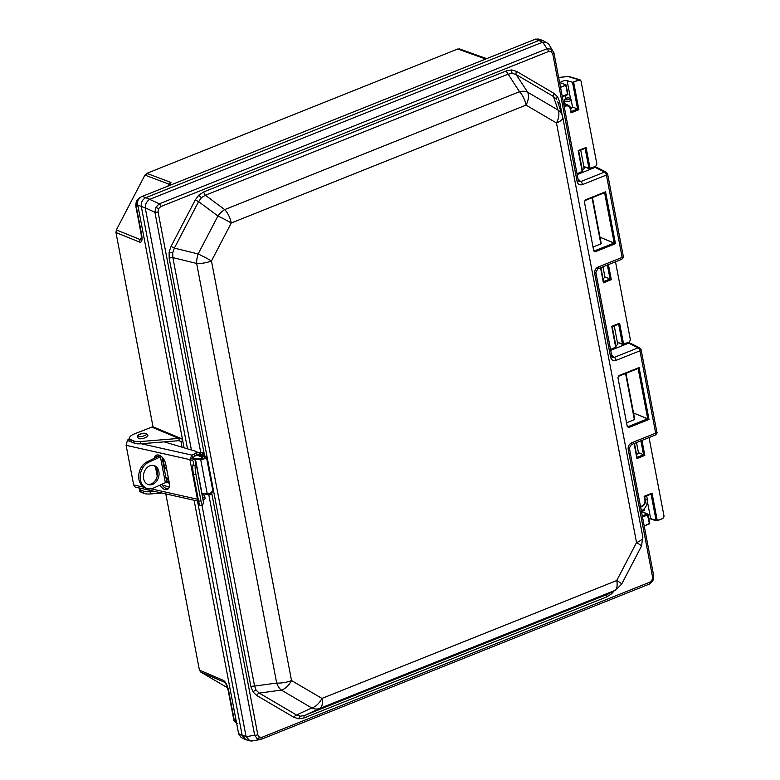 <?xml version="1.0" encoding="UTF-8"?>
<svg xmlns="http://www.w3.org/2000/svg" width="780" height="780" viewBox="0 0 780 780"><rect width="100%" height="100%" fill="white"/><g stroke="black" fill="none" stroke-linecap="round" stroke-linejoin="round"><path stroke-width="1.17" d="M457.753 48.994L459.956 49.12L457.753 48.994L146.776 173.365L457.753 48.994M227.536 687.784L200.684 672.019L199.417 670.108L165.809 493.906L199.417 670.108L200.684 672.019L200.031 670.361L200.684 672.019L227.536 687.784M153.036 426.923L115.947 232.508L116.356 229.924L144.934 175.1L146.776 173.365L147.4 173.589L145.548 175.344L144.934 175.1L146.776 173.365L147.4 173.589L145.548 175.344L144.934 175.1L116.356 229.924L116.971 230.168L116.561 232.762L115.947 232.508L116.356 229.924L116.971 230.168L116.561 232.762L115.947 232.508L153.036 426.923M242.18 735.335L197.476 501.004L242.171 735.316L246.07 736.486L201.981 505.323L246.07 736.486L249.883 740.883L251.891 741L245.778 739.645L242.171 735.316L246.07 736.486L249.883 740.883L245.778 739.645L242.171 735.316L197.476 501.004L242.18 735.335L245.037 739.372L242.18 735.335L238.592 733.551L238.748 734.312L241.118 737.422L238.592 733.551L194.093 500.243L238.592 733.551L242.18 735.335M246.1 739.742L245.037 739.372L246.1 739.742M649.389 523.887L644.202 525.964L649.652 523.409L647.098 514.01L642.281 515.931L647.098 514.01A0.839 0.702 113.8 0 1 647.585 514.01A0.839 0.702 113.8 0 0 647.098 514.01L642.193 511.846L647.098 514.01L647.692 514.956L649.389 523.887M662.912 518.476L656.155 520.806L648.765 518.281L650.637 518.563L647.39 501.559L650.637 518.563L657.286 520.728L652.031 493.165L644.134 496.324L644.923 500.458C645.177 503.022 644.212 504.865 642.038 506.005L640.507 506.61L642.038 506.005L641.901 506.61L642.038 506.005C644.212 504.865 645.177 503.022 644.923 500.458L644.134 496.324L652.031 493.165L651.047 494.052L652.031 493.165L657.286 520.728L662.912 518.476L664.053 516.282L662.912 518.476M649.038 437.56L664.053 516.282L649.038 437.56M615.742 347.471L610.545 349.547L615.995 346.993L611.715 326.362L615.742 347.471M629.265 342.059L622.499 344.399L617.389 342.313L623.63 344.311L619.603 323.203L611.715 326.362L619.603 323.203L618.628 324.08L619.603 323.203L623.63 344.311L629.265 342.059L630.406 339.875L629.265 342.059M615.508 261.787L630.406 339.875L615.508 261.787M582.212 171.727L577.024 173.803L582.475 171.249L578.185 150.618L582.212 171.727M595.735 166.316L588.978 168.655L583.859 166.569L590.109 168.568L586.082 147.459L578.185 150.618L586.082 147.459L585.097 148.336L586.082 147.459L590.109 168.568L595.735 166.316L596.875 164.131L595.735 166.316M581.002 80.925L596.875 164.131L581.002 80.925L579.248 79.891L581.002 80.925M573.622 82.144L579.248 79.891L567.928 76.498A1.755 1.423 -73.3 0 1 568.776 76.44A1.755 1.423 106.7 0 0 567.928 76.498L558.655 77.542L567.928 76.498L579.248 79.891L572.5 82.28L573.622 82.144L578.877 109.707L573.622 82.144M560.537 87.38L565.997 84.874L561.161 83.031C557.856 82.69 565.909 79.472 567.099 80.662L572.5 82.28L577.6 109.034L578.877 109.707L577.6 109.034L571.184 111.598L577.6 109.034L572.5 82.28L567.099 80.662L570.619 99.128L567.099 80.662C565.909 79.472 557.856 82.69 561.161 83.031L565.997 84.874L567.431 94.224L562.234 96.301L567.84 94.546L565.734 85.303L560.537 87.38M141.287 206.447L187.522 448.841L141.287 206.427C140.907 202.391 142.438 199.475 145.85 197.662L149.838 199.29L542.529 42.247L546.907 42.442L542.529 42.247L149.653 199.368C146.728 201.279 145.255 204.107 145.246 207.841L191.422 450.011L145.246 207.841C145.255 204.107 146.728 201.279 149.653 199.368L145.85 197.662L538.951 40.462L543.124 40.55L538.951 40.462L145.85 197.662C142.438 199.475 140.907 202.391 141.287 206.427L187.522 448.841L141.287 206.447L137.787 205.111L184.09 447.808L137.787 205.111L141.287 206.447M460.59 49.345L458.377 49.228L460.59 49.345M164.482 466.879L164.911 468.39L166.705 469.287L164.219 467.473L164.911 468.39L164.482 466.879L166.423 467.844L164.482 466.879L162.767 457.889L164.444 467.668M643.549 454.74L644.826 455.413L641.959 440.388L644.826 455.413L643.549 454.74L637.133 457.314L643.549 454.74L640.897 440.817L643.549 454.74L638.44 452.663L643.549 454.74M637.045 457.343L634.481 443.381L636.938 458.572L644.826 455.413L636.938 458.572L637.045 457.343M610.028 279.006L611.306 279.669L608.429 264.615L611.306 279.669L610.028 279.006L603.613 281.57L610.028 279.006L607.367 265.044L610.028 279.006L604.909 276.919L610.028 279.006M603.525 281.599L600.951 267.608L603.408 282.828L611.306 279.669L603.408 282.828L603.525 281.599M571.106 111.638L570.58 108.391L570.989 112.856L578.877 109.707L570.989 112.856L570.58 108.391L571.106 111.638M570.463 108.274L568.152 105.163L565.159 105.163L565.754 106.119C568.025 105.466 569.507 106.334 570.2 108.722C569.507 106.334 568.025 105.466 565.754 106.119L564.223 106.723L565.754 106.119L565.159 105.163L568.152 105.163L563.54 103.135L568.152 105.163L570.58 108.391C570.687 107.416 569.878 106.334 568.162 105.173C569.878 106.334 570.687 107.416 570.58 108.391L570.463 108.274M538.142 39L535.051 39.302L141.589 196.667C138.538 198.256 137.221 200.791 137.631 204.262L137.787 205.111L137.631 204.262C137.221 200.791 138.538 198.256 141.589 196.667L535.051 39.302L538.931 40.472L535.051 39.302L535.733 39.049L542.051 40.17L538.142 39M140.77 197.291L137.017 200.821L136.198 206.066L141.668 234.731A3.481 1.219 169.2 0 1 141.16 234.244L141.336 238.758L141.16 234.244L135.691 205.579L136.441 200.674L137.017 200.821L136.198 206.066A3.481 1.219 169.2 0 1 135.691 205.579L136.441 200.674L140.77 197.291M169.114 184.187L169.25 185.172L169.114 184.187L145.548 175.344L169.114 184.187L168.236 185.864L169.114 184.187A3.481 2.876 110.6 0 1 170.966 182.442L169.855 185.347L170.966 182.442A3.481 2.876 110.6 0 0 169.114 184.187M141.336 238.748L140.234 239.587L141.482 237.188L140.234 239.587L141.336 238.748M234.136 719.462L236.691 723.333L234.136 719.462L236.077 720.32L234.136 719.462L228.667 690.797A3.481 1.219 169.2 0 1 228.16 690.31L228.16 690.31A3.481 1.219 169.2 0 0 228.667 690.797L234.136 719.462A3.481 1.219 -10.8 0 1 233.63 718.975A3.481 1.219 -10.8 0 0 234.136 719.462M224.689 682.305L226.2 684.431L228.16 690.31L233.63 718.975C234.585 720.613 232.576 719.687 236.574 723.274A3.481 1.979 120.4 0 0 236.642 723.313A3.481 1.979 120.4 0 1 236.574 723.274L237.159 723.577L236.574 723.274C232.576 719.687 234.585 720.613 233.63 718.975L228.16 690.31L226.2 684.431L224.786 682.354L201.308 672.282L224.689 682.305A3.481 2.866 113.2 0 1 223.411 680.375C225.664 681.837 227.419 685.308 228.667 690.797C227.419 685.308 225.664 681.837 223.411 680.375A3.481 2.866 113.2 0 0 224.689 682.305M644.582 510.237L644.3 508.775L644.582 510.237L641.54 510.929L643.051 512.353L641.54 510.929L644.504 509.964L644.26 508.823L644.582 510.237A3.588 1.258 169.2 0 0 642.496 511.758A3.588 1.258 169.2 0 1 644.582 510.237M647.956 514.508A0.839 0.702 113.8 0 0 647.585 514.01L647.692 514.956L642.496 517.033L647.956 514.508A0.839 0.702 113.8 0 0 647.585 514.01L642.681 511.856L647.956 514.508M638.459 452.8L636.636 454.691L638.459 452.8M604.939 277.056L603.115 278.947L604.939 277.056M572.491 106.957L577.6 109.034L572.491 106.957M566.007 98.338L565.481 95.56L566.007 98.338M572.51 107.094L570.687 108.986L572.51 107.094M565.958 98.358L565.432 95.579L565.958 98.358M643.071 509.925L644.417 509.642L643.071 509.925M141.668 234.731A3.481 1.219 169.2 0 1 141.16 234.244L135.691 205.579A3.481 1.219 169.2 0 0 136.198 206.066L141.668 234.731C142.477 240.006 141.872 242.492 139.854 242.2L116.561 232.762L139.825 242.19A3.481 2.886 -68 0 1 140.234 239.587L116.971 230.168L140.234 239.587A3.481 2.896 -68.8 0 0 139.854 242.2L139.825 242.19A3.481 2.886 -68 0 1 140.234 239.587A3.481 2.896 -68.8 0 0 139.854 242.2C141.872 242.492 142.477 240.006 141.668 234.731M616.181 345.433L616.181 345.433C617.858 344.682 618.208 344.068 617.263 343.61C618.208 344.068 617.858 344.682 616.181 345.433M582.65 169.669L582.65 169.669C584.327 168.909 584.678 168.304 583.733 167.836C584.678 168.304 584.327 168.909 582.65 169.669M198.149 253.958A14.021 1.024 27.5 0 1 211.477 260.959L291.525 680.55A14.021 7.975 120.4 0 1 281.346 690.085L311.776 707.957A14.021 7.975 -59.6 0 0 321.955 698.422L616.746 580.525A14.021 1.024 27.5 0 1 621.699 584.054L641.482 546.107A14.021 1.024 -152.5 0 0 636.529 542.578L556.481 122.986A14.021 7.975 -59.6 0 0 558.022 110.038L527.592 92.167A14.021 7.975 120.4 0 1 526.051 105.115L231.26 223.002A14.021 1.024 -152.5 0 0 217.932 216.001L198.149 253.958A14.021 6.757 103.8 0 0 196.648 263.455L276.685 683.046A14.021 8.453 82.2 0 0 281.346 690.085L259.252 693.108L296.517 714.997L300.349 716.206L304.6 715.445L607.367 594.37A3.481 1.58 -111.8 0 0 606.85 596.846L304.083 717.922A3.481 1.58 68.2 0 1 304.6 715.445L607.367 594.37A3.481 1.58 -111.8 0 0 606.85 596.846L304.083 717.922A3.481 1.58 68.2 0 1 304.6 715.445L300.349 716.206L296.517 714.997A3.481 1.979 -59.6 0 0 293.992 717.366L256.727 695.477A3.481 1.979 120.4 0 1 259.252 693.108L296.517 714.997A3.481 1.979 -59.6 0 0 293.992 717.366L256.727 695.477A3.481 1.979 120.4 0 1 259.252 693.108L256.152 690.242L259.252 693.108L281.346 690.085L311.776 707.957A14.021 11.203 65.2 0 0 319.868 708.406L614.65 590.518A14.021 13.396 62.1 0 0 615.82 589.972L608.468 593.863L615.82 589.972A14.021 13.396 62.1 0 1 614.65 590.518A14.021 6.367 -111.8 0 0 616.746 580.525A14.021 1.024 27.5 0 1 621.699 584.054L615.82 589.972L621.699 584.054L641.482 546.107A14.021 1.024 -152.5 0 0 636.529 542.578A14.021 4.914 -10.8 0 0 642.817 536.991L562.78 117.4A14.021 4.914 169.2 0 1 556.481 122.986A14.021 7.975 -59.6 0 0 558.022 110.038L553.488 96.505L516.224 74.617L512.284 73.369L508.131 74.159L205.374 195.244L201.435 197.681L198.588 201.64L174.359 248.118L172.702 252.798L172.858 257.615L254.592 686.078L256.152 690.242L254.592 686.078A3.481 1.219 -10.8 0 0 250.916 686.692L169.182 258.238A3.481 1.219 169.2 0 1 172.858 257.615L254.592 686.078A3.481 1.219 -10.8 0 0 250.916 686.692L169.182 258.238A3.481 1.219 169.2 0 1 172.858 257.615L172.702 252.798L174.359 248.118L171.054 246.382L195.283 199.904L198.588 201.64L174.359 248.118L171.054 246.382L195.283 199.904L198.588 201.64L201.435 197.681L205.374 195.244A3.481 1.58 68.2 0 1 203.746 191.919L506.512 70.843A3.481 1.58 -111.8 0 0 508.131 74.159L205.374 195.244A3.481 1.58 68.2 0 1 203.746 191.919L506.512 70.843A3.481 1.58 -111.8 0 0 508.131 74.159L512.284 73.369L516.224 74.617A3.481 1.979 120.4 0 1 516.604 71.399L553.868 93.288A3.481 1.979 -59.6 0 0 553.488 96.505L516.224 74.617A3.481 1.979 120.4 0 1 516.604 71.399L553.868 93.288A3.481 1.979 -59.6 0 0 553.488 96.505L556.481 99.323L553.488 96.505L558.022 110.038L527.592 92.167A14.021 9.301 147.1 0 0 519.5 91.718L224.708 209.605A14.021 7.108 126.6 0 0 217.932 216.001L198.588 201.64L217.932 216.001L198.149 253.958A14.021 1.024 27.5 0 1 211.477 260.959A14.021 4.914 169.2 0 1 196.648 263.455L172.858 257.615L196.648 263.455L276.685 683.046A14.021 8.453 82.2 0 0 281.346 690.085A14.021 7.975 120.4 0 0 291.525 680.55L321.955 698.422A14.021 6.367 68.2 0 1 319.868 708.406L304.6 715.445L319.868 708.406L614.65 590.518A14.021 6.367 -111.8 0 0 616.746 580.525L636.529 542.578L556.481 122.986L526.051 105.115A14.021 6.367 -111.8 0 0 519.5 91.718L508.131 74.159L519.5 91.718L224.708 209.605A14.021 7.108 126.6 0 0 217.932 216.001A14.021 1.024 -152.5 0 1 231.26 223.002L211.477 260.959L291.525 680.55L321.955 698.422L616.746 580.525L636.529 542.578A14.021 4.914 -10.8 0 0 642.817 536.991L641.482 546.107L642.817 536.991L562.78 117.4A14.021 4.914 169.2 0 1 556.481 122.986L526.051 105.115L231.26 223.002L211.477 260.959A14.021 4.914 169.2 0 1 196.648 263.455A14.021 6.757 103.8 0 1 198.149 253.958L174.359 248.118L198.149 253.958M562.682 117.078A14.021 12.061 161.5 0 0 562.302 115.577A14.021 12.061 161.5 0 0 558.022 110.038A14.021 12.061 161.5 0 1 562.302 115.577L557.719 101.888L562.302 115.577A14.021 12.061 161.5 0 1 562.682 117.078A14.021 4.914 169.2 0 1 562.78 117.4L562.302 115.577L562.78 117.4A14.021 4.914 169.2 0 0 562.682 117.078M558.149 103.184A3.481 1.219 169.2 0 1 559.689 102.073L562.214 115.313L559.689 102.073A3.481 1.219 169.2 0 0 558.149 103.184M628.953 427.459L627.588 425.909L628.953 427.459L627.334 426.767L627.568 426.055L627.334 426.767L627.627 426.143L627.334 426.767L628.953 427.459L648.999 419.445L647.722 418.772L628.368 426.514L647.722 418.772L633.545 413.01L648.999 419.445L628.953 427.459M639.093 367.546L638.118 368.423L639.093 367.546L648.999 419.445L639.093 367.546L619.047 375.56L618.91 376.165L638.323 368.404L618.91 376.165L617.906 377.354L619.047 375.56L617.906 377.354L619.047 375.56L639.093 367.546M617.935 377.666L627.247 426.485L617.935 377.666M203.765 455.003A1.687 0.877 140.4 0 1 204.175 453.59L204.623 454.565A1.687 0.595 -10.8 0 0 203.882 455.091A1.687 0.595 -10.8 0 1 204.623 454.565L202.663 452.692L204.175 453.59A1.687 0.877 140.4 0 0 203.765 455.003L204.292 455.403A0.839 0.731 -52.6 0 1 204.545 455.832A0.839 0.731 -52.6 0 0 204.292 455.403L204.292 455.403A0.839 0.731 -52.6 0 0 203.648 455.305A0.839 0.731 -52.6 0 1 204.292 455.403L203.755 454.994M154.908 212.277A2.633 0.926 -10.8 0 0 158.057 211.848L204.175 453.59L158.057 211.848L158.545 208.679L160.816 206.564A2.633 1.199 -111.8 0 0 159.325 203.814L155.883 207.295L159.325 203.814A2.633 1.199 -111.8 0 1 160.816 206.564L548.545 51.509L551.245 51.636L552.786 53.995A2.633 0.926 -10.8 0 0 553.966 52.942L553.966 52.942A2.633 0.926 -10.8 0 0 553.849 52.738A2.633 0.926 -10.8 0 1 553.966 52.942L548.73 44.06L543.124 40.55L548.73 44.06L553.966 52.942A2.633 0.926 -10.8 0 1 552.786 53.995L577.122 181.564A2.633 0.926 -10.8 0 0 578.302 180.521L553.966 52.942L578.302 180.521L578.721 181.409L580.691 181.633L578.721 181.409L578.302 180.521A2.633 0.926 -10.8 0 1 577.122 181.564L552.786 53.995L551.245 51.636A2.633 1.502 120.4 0 0 551.47 49.101A2.633 1.502 120.4 0 1 551.245 51.636L548.545 51.509L160.816 206.564L158.545 208.679L155.883 207.295L158.545 208.679L158.057 211.848A2.633 0.926 -10.8 0 1 154.908 212.277L155.883 207.295L154.908 212.277L200.772 452.683L202.663 452.692L203.005 454.818L202.663 452.692L200.772 452.683A1.687 1.111 101.4 0 1 199.924 454.847A1.687 1.111 101.4 0 0 200.772 452.683L199.68 452.459L200.772 452.683L154.908 212.277L145.246 207.841L154.908 212.277M547.053 48.75A2.633 1.199 68.2 0 1 548.545 51.509A2.633 1.199 68.2 0 0 547.053 48.75L551.47 49.101L547.053 48.75L159.325 203.814L149.653 199.368L159.325 203.814L547.053 48.75L542.734 42.178L547.053 48.75M582.514 184.587A2.633 1.199 -111.8 0 0 580.691 181.633A2.633 1.199 -111.8 0 1 582.514 184.587C579.745 185.377 577.951 184.363 577.122 181.564C577.951 184.363 579.745 185.377 582.514 184.587L606.421 175.032A2.633 1.199 -111.8 0 0 604.597 172.068L580.691 181.633L577.97 178.796L580.691 181.633L604.597 172.068L595.15 167.368L577.161 174.564L595.15 167.368L593.99 167.018L596.447 167.291L595.15 167.368L604.597 172.068A2.633 2.165 116.5 0 1 606.187 172.117A2.633 2.165 116.5 0 0 604.597 172.068A2.633 1.199 -111.8 0 1 606.421 175.032L582.514 184.587M598.231 266.974A2.633 1.199 68.2 0 1 597.802 268.866L597.802 268.866A2.633 1.199 68.2 0 1 597.334 268.866A2.633 1.199 68.2 0 0 597.802 268.866L595.813 272.22A2.633 0.76 -4 0 1 594.594 272.951L594.672 273.575A2.633 0.926 169.2 0 0 595.852 272.522A2.633 0.926 169.2 0 1 594.672 273.575L610.652 357.337A2.633 0.926 -10.8 0 0 611.832 356.284L595.813 272.22A2.633 0.76 -4 0 1 594.594 272.951C594.604 270.163 595.813 268.174 598.231 266.974A2.633 1.199 68.2 0 1 597.802 268.866L595.852 272.522L611.832 356.284A2.633 0.926 -10.8 0 1 610.652 357.337L594.594 272.951C594.604 270.163 595.813 268.174 598.231 266.974L622.138 257.419L606.421 175.032A2.633 0.926 169.2 0 0 607.6 173.979A2.633 0.926 169.2 0 1 606.421 175.032L622.138 257.419A2.633 0.926 -10.8 0 0 623.317 256.366C623.912 256.844 623.376 257.829 621.709 259.311A2.633 1.199 -111.8 0 0 622.138 257.419A2.633 0.926 -10.8 0 0 623.317 256.366C623.912 256.844 623.376 257.829 621.709 259.311A2.633 1.199 -111.8 0 0 622.138 257.419L598.231 266.974M616.044 360.36A2.633 1.199 -111.8 0 0 614.221 357.396L612.251 357.172L611.832 356.284L612.251 357.172L614.221 357.396A2.633 1.199 -111.8 0 1 616.044 360.36C613.275 361.14 611.481 360.136 610.652 357.337C611.481 360.136 613.275 361.14 616.044 360.36L639.951 350.795A2.633 1.199 -111.8 0 0 638.128 347.841L614.221 357.396L611.5 354.559L614.221 357.396L638.128 347.841L628.68 343.132L610.691 350.327L628.68 343.132L627.481 342.771L629.977 343.064L628.68 343.132L638.128 347.841A2.633 2.165 116.5 0 1 639.717 347.88A2.633 2.165 116.5 0 0 638.128 347.841A2.633 1.199 -111.8 0 1 639.951 350.795L616.044 360.36M631.761 442.748A2.633 1.199 68.2 0 1 631.332 444.639L629.343 447.983A2.633 0.76 -4 0 1 628.124 448.724L628.202 449.348A2.633 0.926 169.2 0 0 629.382 448.295A2.633 0.926 169.2 0 1 628.202 449.348L652.538 576.917L652.051 580.086L649.779 582.202A2.633 1.199 68.2 0 1 649.35 584.093L649.35 584.093A2.633 1.199 68.2 0 1 649.184 584.132A2.633 1.199 68.2 0 0 649.35 584.093L652.987 580.749L652.051 580.086L649.779 582.202A2.633 1.199 68.2 0 1 649.35 584.093L652.987 580.749L652.051 580.086L652.538 576.917L628.124 448.724C628.134 445.936 629.343 443.947 631.761 442.748A2.633 1.199 68.2 0 1 631.332 444.639L629.343 447.983A2.633 0.76 -4 0 1 628.124 448.724C628.134 445.936 629.343 443.947 631.761 442.748L655.668 433.183L639.951 350.795A2.633 0.926 169.2 0 0 641.131 349.752A2.633 0.926 169.2 0 1 639.951 350.795L655.668 433.183A2.633 0.926 -10.8 0 0 656.848 432.139C657.442 432.617 656.906 433.592 655.239 435.074A2.633 1.199 -111.8 0 0 655.668 433.183A2.633 0.926 -10.8 0 0 656.848 432.139C657.442 432.617 656.906 433.592 655.239 435.074A2.633 1.199 -111.8 0 0 655.668 433.183L631.761 442.748M653.601 575.659A2.633 0.926 169.2 0 1 653.718 575.864L653.718 575.864A2.633 0.926 169.2 0 1 652.538 576.917A2.633 0.926 169.2 0 0 653.718 575.864L629.343 447.983L653.718 575.864L652.889 580.749L653.718 575.864A2.633 0.926 169.2 0 0 653.601 575.659M261.456 739.187A2.633 1.199 -111.8 0 0 261.622 739.148L261.622 739.148A2.633 1.199 -111.8 0 0 262.051 737.256L259.35 737.129L257.81 734.77A2.633 0.926 169.2 0 1 254.66 735.199L257.302 738.952L254.66 735.199A2.633 0.926 169.2 0 0 257.81 734.77L211.702 493.028L210.659 494.647L208.806 494.803A1.687 1.15 96.8 0 0 208.757 494.627A1.687 1.15 96.8 0 1 208.806 494.803L254.66 735.199L246.129 736.7L254.66 735.199L208.806 494.803L202.927 493.672L207.733 494.676A1.687 1.15 -83.2 0 0 207.607 494.286A1.687 1.15 -83.2 0 1 207.733 494.676L210.659 494.647L211.702 493.028L257.81 734.77L259.35 737.129A2.633 1.502 -59.6 0 1 257.302 738.952A2.633 1.502 -59.6 0 0 259.35 737.129L262.051 737.256L649.779 582.202L262.051 737.256A2.633 1.199 -111.8 0 1 261.622 739.148L649.35 584.093L261.622 739.148L257.302 738.952L260.383 739.508L251.891 741L261.456 739.187A2.633 1.199 -111.8 0 0 261.622 739.148L261.456 739.187M595.423 251.686L594.058 250.146L595.423 251.686L593.804 250.994L594.038 250.292L593.804 250.994L594.097 250.38L593.804 250.994L595.423 251.686L615.469 243.672L614.192 243.009L594.838 250.741L614.192 243.009L600.015 237.247L615.469 243.672L595.423 251.686M605.563 191.773L604.588 192.66L605.563 191.773L615.469 243.672L605.563 191.773L585.517 199.797L585.38 200.401L604.792 192.641L585.38 200.401L584.376 201.591L585.517 199.797L584.376 201.591L585.517 199.797L605.563 191.773M584.405 201.893L593.716 250.711L584.405 201.893M634.374 419.659L625.57 373.503L634.374 419.659L626.954 422.623L634.374 419.659M203.843 455.081L198.832 454.623A1.687 1.111 101.4 0 0 199.68 452.459L196.277 451.981L199.68 452.459A1.687 1.111 101.4 0 1 198.832 454.623L196.657 453.96L202.069 455.939L202.644 456.885L204.604 455.92L204.691 458.659L204.233 456.251L203.005 454.818L198.832 454.623L202.069 455.939L203.648 455.305L203.005 454.818L203.843 455.081M600.844 243.896L592.039 197.74L600.844 243.896L593.424 246.86L600.844 243.896M596.719 167.398L606.187 172.117L607.6 173.979L623.317 256.366L607.6 173.979L606.187 172.117L596.719 167.398M630.25 343.171L639.717 347.88L641.131 349.752L656.848 432.139L641.131 349.752L639.717 347.88L630.25 343.171M201.513 456.992A0.839 0.663 -67.9 0 1 202.069 455.939L202.644 456.885L201.513 456.992A0.839 0.663 -67.9 0 1 202.069 455.939L203.648 455.305L204.233 456.251L201.513 456.992L196.521 454.964L201.513 456.992L201.981 459.401L201.513 456.992M209.459 494.695A0.839 0.682 -73.3 0 1 208.611 494.198L208.474 493.447L208.611 494.198L209.742 494.091L209.586 493.233L209.459 494.695A0.839 0.682 -73.3 0 1 208.611 494.198L209.742 494.091L209.459 494.695M527.592 92.167A14.021 7.975 120.4 0 1 526.051 105.115A14.021 6.367 -111.8 0 0 519.5 91.718A14.021 9.301 147.1 0 1 527.592 92.167L516.224 74.617L527.592 92.167M311.776 707.957A14.021 7.975 -59.6 0 0 321.955 698.422A14.021 6.367 68.2 0 1 319.868 708.406A14.021 11.203 65.2 0 1 311.776 707.957L296.517 714.997L311.776 707.957M182.062 447.203L180.98 441.529L179.293 440.642L178.864 438.399L181.204 438.535L182.52 439.569M181.204 438.535L153.757 427.099A3.53 2.925 112.6 0 0 151.778 427.118L134.647 433.816A11.037 3.871 -10.8 0 0 129.529 438.272A11.037 3.871 -10.8 0 0 131.137 439.813L133.76 440.905A11.037 3.871 -10.8 0 0 140.517 441.538L178.864 438.399L151.778 427.118M129.529 438.272L129.958 440.505A11.037 3.871 -10.8 0 0 131.566 442.055L134.189 443.137A11.037 3.871 -10.8 0 0 140.946 443.771L179.293 440.642M161.86 493.019L150.511 493.945A11.037 3.871 169.2 0 1 143.754 493.321L141.141 492.229A11.037 3.871 169.2 0 1 139.532 490.688L139.103 488.446A11.037 3.871 169.2 0 1 139.103 487.919M154.44 491.361L150.091 491.712A11.037 3.871 169.2 0 1 143.335 491.088L140.712 489.996A11.037 3.871 169.2 0 1 139.103 488.446M157.248 454.945A8.414 4.953 -116.6 0 0 156.049 457.762M161.684 484.351A8.414 4.953 -116.6 0 0 168.285 488.777M191.656 458.738A16.448 5.772 169.2 0 1 195.936 461.614A16.448 5.772 169.2 0 1 195.907 462.54L203.463 502.154L202.839 504.748A7.01 1.024 -97.6 0 1 202.537 505.245A7.01 1.024 -97.6 0 1 200.986 500.887L195.887 474.172A7.01 1.024 -97.6 0 1 195.283 465.133L192.904 465.455L193.528 462.862A14.021 4.914 -10.8 0 0 193.547 462.072A14.021 4.914 -10.8 0 0 189.901 459.615L194.591 456.319A5.606 1.97 -10.8 0 0 196.716 454.252L196.287 452.02A5.606 1.97 169.2 0 1 194.161 454.087L191.899 455.101L141.239 443.752M130.416 441.324L127.345 440.642L126.106 445.322L133.663 484.936L135.076 487.022L198.607 501.257M203.463 502.154A16.448 5.772 -10.8 0 0 203.492 501.228L195.936 461.614M157.238 476.171L155.503 467.103M154.313 458.562A8.414 4.953 63.4 0 1 156.293 455.237A8.414 4.953 63.4 0 1 165.691 464.012L169.338 483.103A8.414 4.953 63.4 0 1 167.486 489.362A8.414 4.953 63.4 0 1 159.89 485.17M202.234 494.618L203.512 494.998A5.606 1.97 169.2 0 1 204.653 495.904A5.606 1.97 169.2 0 1 202.839 497.825M198.266 499.444A14.021 4.914 -10.8 0 0 197.457 499.229L150.95 488.806M195.283 465.133L195.907 462.54M196.287 452.02A5.606 1.97 169.2 0 0 195.136 451.123L164.268 441.87M192.328 457.334L191.899 455.101L189.901 459.615L197.457 499.229L198.578 501.101M127.345 440.642A9.487 3.325 169.2 0 1 129.578 438.535M203.268 500.058A5.606 1.97 -10.8 0 0 205.082 498.137L204.653 495.904M192.904 465.455A7.01 1.024 82.4 0 0 193.508 474.494L198.598 501.208A7.01 1.024 82.4 0 0 200.158 505.567L202.537 505.245M153.699 487.988A14.021 10.774 -74.1 0 1 147.391 488.572A14.021 10.774 -74.1 0 1 140.458 480.012A14.021 10.774 -74.1 0 1 148.775 462.189L160.426 456.875L165.35 482.674L153.699 487.988M147.391 488.572L145.899 488.153A14.021 10.774 -74.1 0 1 138.967 479.583A14.021 10.774 -74.1 0 1 147.284 461.77L159.101 455.871L161.431 456.534M147.781 484.39A9.935 7.634 105.9 0 0 157.375 471.178A9.935 7.634 105.9 0 0 153.202 465.368M143.598 478.579A9.935 7.634 105.9 0 0 148.512 484.643A9.935 7.634 105.9 0 0 156.4 481.474A9.935 7.634 105.9 0 0 158.876 471.607A9.935 7.634 105.9 0 0 153.962 465.533A9.935 7.634 105.9 0 0 146.075 468.702A9.935 7.634 105.9 0 0 143.598 478.579M162.143 485.033L169.25 487.061M169.357 483.19L166.091 482.255A3.53 1.238 -10.8 0 0 166.647 481.387L162.006 457.051M205.14 456.134L205.852 456.446A4.28 1.502 169.2 0 1 206.427 457.031A4.28 1.502 169.2 0 1 200.694 459.508L194.269 459.673M191.929 458.806L201.562 458.552A1.852 0.653 -10.8 0 0 201.815 458.543M202.049 493.691L207.188 493.565A4.28 1.502 -10.8 0 0 212.921 491.088L206.427 457.031M166.569 481.006L169.075 481.718M166.091 482.255A3.53 1.238 169.2 0 1 165.35 482.674M161.168 456.456A3.53 1.238 169.2 0 1 160.426 456.875M569.77 98.221L570.98 99.518A3.51 1.228 169.2 0 1 571.116 99.762A3.51 1.228 169.2 0 1 568.757 101.419A3.51 1.228 169.2 0 1 564.769 101.576A3.51 1.228 169.2 0 1 564.233 101.078A3.51 1.228 169.2 0 1 564.262 100.795L564.915 99.148A2.535 0.887 169.2 0 1 566.855 98.075A2.535 0.887 169.2 0 1 569.478 98.036A2.535 0.887 169.2 0 1 569.77 98.221A2.535 0.887 169.2 0 1 568.415 99.518A2.535 0.887 169.2 0 1 565.276 99.713A2.535 0.887 169.2 0 1 564.915 99.148M634.072 443.547L636.938 458.572L634.072 443.547M600.542 267.774L603.408 282.828L600.542 267.774M485.735 59.026L458.377 49.228L485.735 59.026M147.4 173.589L170.966 182.442L147.4 173.589M138.118 206.807L136.198 206.066L138.118 206.807M200.031 670.361L223.411 680.375L200.031 670.361M641.735 506.6L640.604 507.127L641.901 506.61C644.572 505.138 645.703 502.973 645.304 500.126L644.641 496.665L651.251 494.023L644.641 496.675L645.304 500.126C645.703 502.973 644.572 505.138 641.901 506.61L641.735 506.6M651.056 494.101L656.155 520.806L651.056 494.101M618.637 324.139L622.499 344.399L618.637 324.139M585.107 148.395L588.978 168.655L585.107 148.395M142.36 196.345L145.841 197.672L142.36 196.345M140.117 197.281L140.117 197.281A3.481 1.58 68.2 0 1 140.546 197.233A3.481 1.58 68.2 0 0 140.117 197.281L136.441 200.674L140.117 197.281M563.813 104.579L565.159 105.163L563.813 104.579M224.708 209.605A14.021 6.367 68.2 0 1 231.26 223.002A14.021 6.367 68.2 0 0 224.708 209.605L205.374 195.244L224.708 209.605M276.685 683.046A14.021 4.914 -10.8 0 0 291.525 680.55A14.021 4.914 -10.8 0 1 276.685 683.046L254.592 686.078L276.685 683.046M607.367 594.37L614.65 590.518L607.367 594.37M169.182 258.238L169.104 252.252A3.481 0.526 -171 0 1 172.702 252.798A3.481 0.526 -171 0 0 169.104 252.252L171.054 246.382L169.104 252.252L169.182 258.238M195.283 199.904L198.929 195.029A3.481 0.994 -133.3 0 0 201.435 197.681A3.481 0.994 -133.3 0 1 198.929 195.029L203.746 191.919L198.929 195.029L195.283 199.904M211.731 491.858L211.702 493.028L211.731 491.858M553.868 93.288L557.632 96.876L559.689 102.073L557.632 96.876A3.481 1.736 -33.5 0 0 556.481 99.323A3.481 1.736 -33.5 0 1 557.632 96.876L553.868 93.288M614.104 590.879L611.666 593.736L606.85 596.846L611.666 593.736A3.481 0.994 46.7 0 1 611.062 592.488A3.481 0.994 46.7 0 0 611.666 593.736L614.104 590.879M304.083 717.922L298.847 718.828L293.992 717.366L298.847 718.828A3.481 1.921 93.2 0 1 300.349 716.206A3.481 1.921 93.2 0 0 298.847 718.828L304.083 717.922M256.727 695.477L252.973 691.889L250.916 686.692L252.973 691.889A3.481 1.736 146.5 0 1 256.152 690.242A3.481 1.736 146.5 0 0 252.973 691.889L256.727 695.477M506.512 70.843L511.748 69.937L516.604 71.399L511.748 69.937A3.481 1.921 -86.8 0 0 512.284 73.369A3.481 1.921 -86.8 0 1 511.748 69.937L506.512 70.843M638.128 368.482L647.722 418.772L638.128 368.482M604.597 192.719L614.192 243.009L604.597 192.719M206.564 493.574L208.611 494.198L206.564 493.574M145.275 208.055L141.287 206.427L145.275 208.055M542.529 42.247L538.951 40.462L542.529 42.247M577.941 173.257L578.653 173.959L577.941 173.257M611.471 349.031L612.183 349.732L611.471 349.031M211.643 493.038L211.195 494.062L211.331 493.457L209.742 494.091L211.331 493.457L211.185 492.716L211.331 493.457L211.702 493.116L211.195 494.062L209.605 494.695L211.195 494.062L211.643 493.038M203.083 459.186L202.644 456.885L203.083 459.186M182.754 440.837L180.98 441.529L178.912 440.671M168.47 478.579L165.906 477.506M166.257 479.329L168.821 480.402M140.517 441.538L140.946 443.771M133.76 440.905L134.189 443.137M131.137 439.813L131.566 442.055M141.141 492.229L140.712 489.996M143.754 493.321L143.335 491.088M150.511 493.945L150.091 491.712M126.106 445.322L189.901 459.615M143.754 487.198L133.663 484.936M194.161 454.087L194.591 456.319M193.508 474.494L195.887 474.172M198.598 501.208L200.986 500.887M207.188 493.565L200.694 459.508M148.775 462.189L147.284 461.77M138.811 436.322C135.047 435.737 144.397 432.081 145.714 433.622C149.477 434.197 140.127 437.853 138.811 436.322M645.323 500.263A3.51 1.228 -10.8 0 0 647.225 498.742C647.868 504.582 645.625 508.813 640.517 511.426M640.692 507.595A3.51 1.589 68.2 0 1 641.17 510.1M460.21 49.169L459.566 48.935L460.21 49.169M241.118 737.422L245.037 739.372L241.118 737.422M649.769 523.536L648.073 514.625L649.769 523.536M616.112 347.119L612.222 326.703L618.832 324.061L612.222 326.703L616.112 347.119M582.592 171.376L578.692 150.959L585.302 148.317L578.701 150.959L582.592 171.376M567.938 94.575L562.331 96.817L567.938 94.575L566.114 84.981L567.938 94.565M460.2 49.16L486.681 58.646L460.2 49.16M169.328 185.104L167.047 186.469L169.328 185.104M164.209 467.473L162.279 457.334L164.219 467.473M568.776 76.44L580.106 79.843L568.776 76.44L558.636 77.444L568.776 76.44M621.709 259.311L597.802 268.866L621.709 259.311M655.239 435.074L631.332 444.639L655.239 435.074M205.091 458.474L204.604 455.92L205.091 458.474M625.979 373.337L634.745 419.308L625.979 373.337M205.364 493.613L209.05 494.715L205.364 493.613M594.652 166.754L596.447 167.291L594.652 166.754M628.144 342.508L629.977 343.064L628.144 342.508M592.449 197.574L601.224 243.545L592.449 197.574M137.309 436.985L138.577 438.389C140.536 440.008 149.721 436.654 147.615 435.016L146.338 433.622C145.031 432.637 137.865 433.31 137.309 436.985M564.72 103.652L564.233 101.078M647.225 498.742L646.678 495.856M638.567 453.375L636.509 442.562M617.77 344.331L614.25 325.894M605.046 277.631L602.979 266.799M584.24 168.558L580.73 150.15M572.627 107.669L571.116 99.762"/></g></svg>
